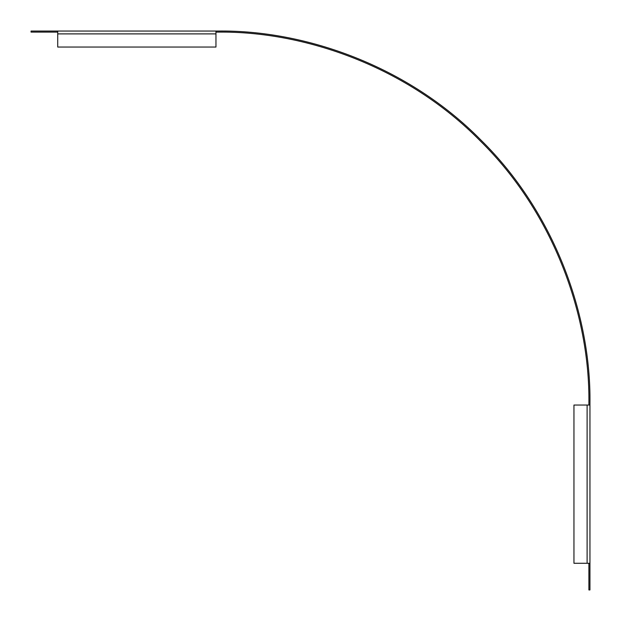 <?xml version="1.0" encoding="UTF-8"?>
<svg xmlns="http://www.w3.org/2000/svg" width="621" height="621" viewBox="0 0 621 621"><rect width="100%" height="100%" fill="white"/><g stroke="black" fill="none" stroke-linecap="round" stroke-linejoin="round"><path stroke-width="0.93" d="M588.887 563.278L588.887 589.95L589.95 589.95L589.95 403.262C591.145 315.98 554.964 212.824 480.933 140.067C408.176 66.036 305.02 29.855 217.738 31.05L31.05 31.05L31.05 32.113L57.722 32.113M215.961 32.113L217.738 32.113C304.764 30.926 407.632 66.998 480.173 140.827C554.002 213.368 590.074 316.236 588.887 403.262L588.887 405.039M589.95 563.278L573.951 563.278L573.951 405.039L587.109 405.039L587.109 563.278M589.95 405.039L587.109 405.039M215.961 31.05L215.961 47.049L57.722 47.049L57.722 33.891L215.961 33.891M57.722 31.05L57.722 33.891"/></g></svg>
